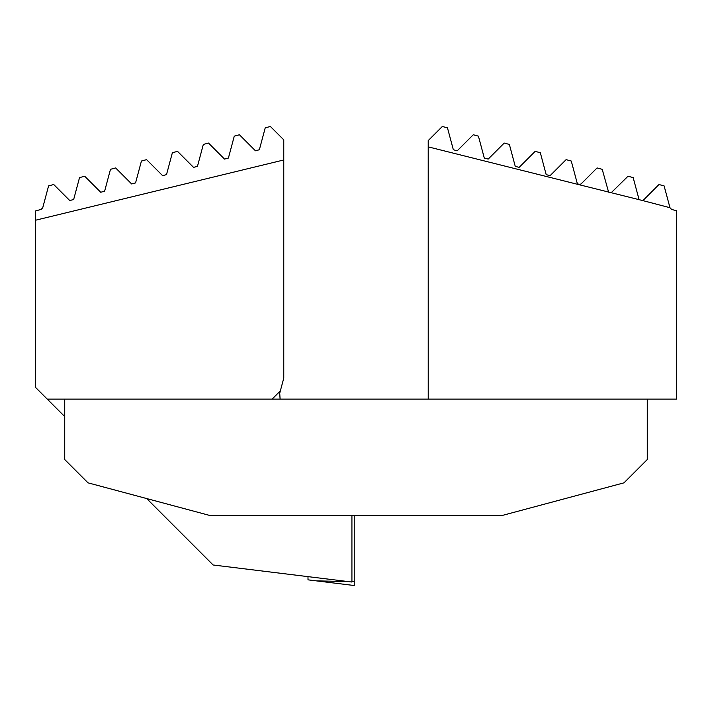 <?xml version="1.0" encoding="UTF-8"?>
<svg xmlns="http://www.w3.org/2000/svg" width="712" height="712" viewBox="0 0 712 712"><rect width="100%" height="100%" fill="white"/><g stroke="black" fill="none" stroke-linecap="round" stroke-linejoin="round"><path stroke-width="1.07" d="M35.6 220.213L35.6 210.912L41.074 209.444L42.72 207.797L48.585 185.903L53.738 184.524L69.767 200.553L73.665 199.502L79.53 177.608L84.692 176.229L100.721 192.258L104.62 191.216L110.485 169.314L115.638 167.934L131.667 183.963L135.565 182.922L141.43 161.028L146.583 159.648L162.612 175.677L166.51 174.627L172.375 152.733L177.537 151.353L193.566 167.382L197.464 166.332L203.329 144.438L208.483 143.059L224.511 159.088L228.41 158.046L234.275 136.143L239.428 134.764L255.457 150.793L259.355 149.751L265.22 127.857L270.382 126.478L283.768 139.864L283.768 159.969L35.6 220.213L35.6 387.462L47.25 399.112L428.232 399.112L428.215 140.584L442.321 126.478L447.474 127.857L453.339 149.751L457.238 150.793L473.266 134.764L478.419 136.143L484.293 158.046L488.192 159.088L504.221 143.059L509.374 144.438L515.239 166.332L519.137 167.382L535.166 151.353L540.319 152.733L546.184 174.627L550.082 175.677L566.111 159.648L571.264 161.028L577.138 182.922L578.794 184.622L428.232 146.868M283.768 159.969L283.768 378.143L280.35 390.87L272.118 399.112M280.35 390.87L279.727 393.202L280.092 399.112M351.924 515.622L351.924 582.033L213.128 564.99L146.699 498.56M64.73 416.591L47.25 399.112M308.002 576.64L308.002 579.844L354.256 585.522L354.256 515.622M647.27 399.112L647.27 459.543L623.97 482.843L501.64 515.622L210.36 515.622L88.03 482.843L64.73 459.543L64.73 399.112M669.974 207.717L664.109 185.903L658.956 184.524L642.892 200.615L669.974 207.717L671.63 209.444L676.4 210.725L676.4 399.112L428.232 399.112M642.892 200.615L578.794 184.622L581.037 183.963L597.065 167.934L602.218 169.314L608.609 192.169M639.136 199.814L633.164 177.608L628.011 176.229L611.136 192.792M316.297 580.867L347.928 581.544M351.924 581.624L354.256 581.677"/></g></svg>

